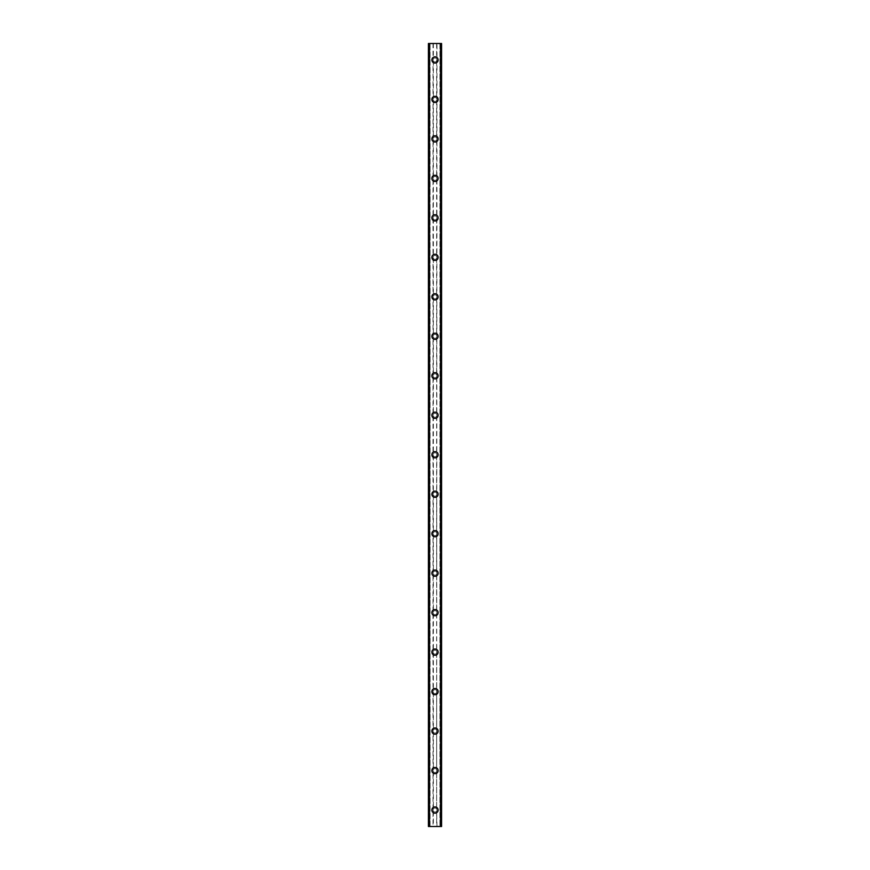 <?xml version="1.0" encoding="UTF-8"?>
<svg xmlns="http://www.w3.org/2000/svg" width="870" height="870" viewBox="0 0 870 870"><rect width="100%" height="100%" fill="white"/><g stroke="black" fill="none" stroke-linecap="round" stroke-linejoin="round"><path stroke-width="0.65" stroke-dasharray="4.35 3.26" d="M440.916 43.5L440.916 826.5L441.579 826.5L439.937 826.5L441.579 826.5L441.579 43.5L436.979 43.5L436.979 59.954A1.979 1.979 0 0 0 435 57.975A1.979 1.979 0 0 0 433.021 59.954L433.358 61.041A1.979 1.979 0 0 0 436.642 61.041L436.642 58.855A1.979 1.979 0 0 0 433.358 58.855L433.021 59.954A1.979 1.979 0 0 0 435 61.922A1.979 1.979 0 0 0 436.979 59.954L436.642 808.959A1.979 1.979 0 0 0 433.358 808.959L433.021 810.046A1.979 1.979 0 0 0 435 812.025A1.979 1.979 0 0 0 436.979 810.046A1.979 1.979 0 0 0 435 808.078A1.979 1.979 0 0 0 433.021 810.046L433.358 811.144A1.979 1.979 0 0 0 436.642 811.144L436.979 826.5L428.421 826.5L429.867 826.5L428.421 826.5L428.421 43.5L428.573 826.5M431.879 810.046A3.121 3.121 0 0 1 435 806.925A3.121 3.121 0 0 1 438.121 810.046A3.121 3.121 0 0 0 435 806.925A3.121 3.121 0 0 0 431.879 810.046A3.121 3.121 0 0 0 435 813.178A3.121 3.121 0 0 0 438.121 810.046A3.121 3.121 0 0 0 435 806.925A3.121 3.121 0 0 0 431.879 810.046A3.121 3.121 0 0 0 435 813.178A3.121 3.121 0 0 0 438.121 810.046A3.121 3.121 0 0 1 435 813.178A3.121 3.121 0 0 1 431.879 810.046M436.979 770.57L436.642 769.482A1.979 1.979 0 0 0 433.358 769.482L433.021 770.57A1.979 1.979 0 0 0 435 772.549A1.979 1.979 0 0 0 436.979 770.57A1.979 1.979 0 0 0 435 768.601A1.979 1.979 0 0 0 433.021 770.57L433.358 771.657A1.979 1.979 0 0 0 436.642 771.657L436.979 770.57M431.879 770.57A3.121 3.121 0 0 1 435 767.449A3.121 3.121 0 0 1 438.121 770.57A3.121 3.121 0 0 0 435 767.449A3.121 3.121 0 0 0 431.879 770.57A3.121 3.121 0 0 0 435 773.702A3.121 3.121 0 0 0 438.121 770.57A3.121 3.121 0 0 0 435 767.449A3.121 3.121 0 0 0 431.879 770.57A3.121 3.121 0 0 0 435 773.702A3.121 3.121 0 0 0 438.121 770.57A3.121 3.121 0 0 1 435 773.702A3.121 3.121 0 0 1 431.879 770.57M436.979 731.094L436.642 730.006A1.979 1.979 0 0 0 433.358 730.006L433.021 731.094A1.979 1.979 0 0 0 435 733.062A1.979 1.979 0 0 0 436.979 731.094A1.979 1.979 0 0 0 435 729.114A1.979 1.979 0 0 0 433.021 731.094L433.358 732.181A1.979 1.979 0 0 0 436.642 732.181L436.979 731.094M431.879 731.094A3.121 3.121 0 0 1 435 727.962A3.121 3.121 0 0 1 438.121 731.094A3.121 3.121 0 0 0 435 727.962A3.121 3.121 0 0 0 431.879 731.094A3.121 3.121 0 0 0 435 734.215A3.121 3.121 0 0 0 438.121 731.094A3.121 3.121 0 0 0 435 727.962A3.121 3.121 0 0 0 431.879 731.094A3.121 3.121 0 0 0 435 734.215A3.121 3.121 0 0 0 438.121 731.094A3.121 3.121 0 0 1 435 734.215A3.121 3.121 0 0 1 431.879 731.094M436.979 691.617L436.642 690.519A1.979 1.979 0 0 0 433.358 690.519L433.021 691.617A1.979 1.979 0 0 0 435 693.586A1.979 1.979 0 0 0 436.979 691.617A1.979 1.979 0 0 0 435 689.638A1.979 1.979 0 0 0 433.021 691.617L433.358 692.705A1.979 1.979 0 0 0 436.642 692.705L436.979 691.617M431.879 691.617A3.121 3.121 0 0 1 435 688.485A3.121 3.121 0 0 1 438.121 691.617A3.121 3.121 0 0 0 435 688.485A3.121 3.121 0 0 0 431.879 691.617A3.121 3.121 0 0 0 435 694.738A3.121 3.121 0 0 0 438.121 691.617A3.121 3.121 0 0 0 435 688.485A3.121 3.121 0 0 0 431.879 691.617A3.121 3.121 0 0 0 435 694.738A3.121 3.121 0 0 0 438.121 691.617A3.121 3.121 0 0 1 435 694.738A3.121 3.121 0 0 1 431.879 691.617M436.979 652.13L436.642 651.043A1.979 1.979 0 0 0 433.358 651.043L433.021 652.13A1.979 1.979 0 0 0 435 654.109A1.979 1.979 0 0 0 436.979 652.13A1.979 1.979 0 0 0 435 650.162A1.979 1.979 0 0 0 433.021 652.13L433.358 653.229A1.979 1.979 0 0 0 436.642 653.229L436.979 652.13M431.879 652.13A3.121 3.121 0 0 1 435 649.009A3.121 3.121 0 0 1 438.121 652.13A3.121 3.121 0 0 0 435 649.009A3.121 3.121 0 0 0 431.879 652.13A3.121 3.121 0 0 0 435 655.262A3.121 3.121 0 0 0 438.121 652.13A3.121 3.121 0 0 0 435 649.009A3.121 3.121 0 0 0 431.879 652.13A3.121 3.121 0 0 0 435 655.262A3.121 3.121 0 0 0 438.121 652.13A3.121 3.121 0 0 1 435 655.262A3.121 3.121 0 0 1 431.879 652.13M436.979 612.654L436.642 611.567A1.979 1.979 0 0 0 433.358 611.567L433.021 612.654A1.979 1.979 0 0 0 435 614.633A1.979 1.979 0 0 0 436.979 612.654A1.979 1.979 0 0 0 435 610.686A1.979 1.979 0 0 0 433.021 612.654L433.358 613.741A1.979 1.979 0 0 0 436.642 613.741L436.979 612.654M431.879 612.654A3.121 3.121 0 0 1 435 609.533A3.121 3.121 0 0 1 438.121 612.654A3.121 3.121 0 0 0 435 609.533A3.121 3.121 0 0 0 431.879 612.654A3.121 3.121 0 0 0 435 615.786A3.121 3.121 0 0 0 438.121 612.654A3.121 3.121 0 0 0 435 609.533A3.121 3.121 0 0 0 431.879 612.654A3.121 3.121 0 0 0 435 615.786A3.121 3.121 0 0 0 438.121 612.654A3.121 3.121 0 0 1 435 615.786A3.121 3.121 0 0 1 431.879 612.654M436.979 573.178L436.642 572.09A1.979 1.979 0 0 0 433.358 572.09L433.021 573.178A1.979 1.979 0 0 0 435 575.146A1.979 1.979 0 0 0 436.979 573.178A1.979 1.979 0 0 0 435 571.198A1.979 1.979 0 0 0 433.021 573.178L433.358 574.265A1.979 1.979 0 0 0 436.642 574.265L436.979 573.178M431.879 573.178A3.121 3.121 0 0 1 435 570.046A3.121 3.121 0 0 1 438.121 573.178A3.121 3.121 0 0 0 435 570.046A3.121 3.121 0 0 0 431.879 573.178A3.121 3.121 0 0 0 435 576.299A3.121 3.121 0 0 0 438.121 573.178A3.121 3.121 0 0 0 435 570.046A3.121 3.121 0 0 0 431.879 573.178A3.121 3.121 0 0 0 435 576.299A3.121 3.121 0 0 0 438.121 573.178A3.121 3.121 0 0 1 435 576.299A3.121 3.121 0 0 1 431.879 573.178M436.979 533.701L436.642 532.603A1.979 1.979 0 0 0 433.358 532.603L433.021 533.701A1.979 1.979 0 0 0 435 535.67A1.979 1.979 0 0 0 436.979 533.701A1.979 1.979 0 0 0 435 531.722A1.979 1.979 0 0 0 433.021 533.701L433.358 534.789A1.979 1.979 0 0 0 436.642 534.789L436.979 533.701M431.879 533.701A3.121 3.121 0 0 1 435 530.569A3.121 3.121 0 0 1 438.121 533.701A3.121 3.121 0 0 0 435 530.569A3.121 3.121 0 0 0 431.879 533.701A3.121 3.121 0 0 0 435 536.823A3.121 3.121 0 0 0 438.121 533.701A3.121 3.121 0 0 0 435 530.569A3.121 3.121 0 0 0 431.879 533.701A3.121 3.121 0 0 0 435 536.823A3.121 3.121 0 0 0 438.121 533.701A3.121 3.121 0 0 1 435 536.823A3.121 3.121 0 0 1 431.879 533.701M436.979 494.214L436.642 493.127A1.979 1.979 0 0 0 433.358 493.127L433.021 494.214A1.979 1.979 0 0 0 435 496.194A1.979 1.979 0 0 0 436.979 494.214A1.979 1.979 0 0 0 435 492.246A1.979 1.979 0 0 0 433.021 494.214L433.358 495.313A1.979 1.979 0 0 0 436.642 495.313L436.979 494.214M431.879 494.214A3.121 3.121 0 0 1 435 491.093A3.121 3.121 0 0 1 438.121 494.214A3.121 3.121 0 0 0 435 491.093A3.121 3.121 0 0 0 431.879 494.214A3.121 3.121 0 0 0 435 497.346A3.121 3.121 0 0 0 438.121 494.214A3.121 3.121 0 0 0 435 491.093A3.121 3.121 0 0 0 431.879 494.214A3.121 3.121 0 0 0 435 497.346A3.121 3.121 0 0 0 438.121 494.214A3.121 3.121 0 0 1 435 497.346A3.121 3.121 0 0 1 431.879 494.214M436.979 454.738L436.642 453.651A1.979 1.979 0 0 0 433.358 453.651L433.021 454.738A1.979 1.979 0 0 0 435 456.717A1.979 1.979 0 0 0 436.979 454.738A1.979 1.979 0 0 0 435 452.77A1.979 1.979 0 0 0 433.021 454.738L433.358 455.826A1.979 1.979 0 0 0 436.642 455.826L436.979 454.738M431.879 454.738A3.121 3.121 0 0 1 435 451.617A3.121 3.121 0 0 1 438.121 454.738A3.121 3.121 0 0 0 435 451.617A3.121 3.121 0 0 0 431.879 454.738A3.121 3.121 0 0 0 435 457.87A3.121 3.121 0 0 0 438.121 454.738A3.121 3.121 0 0 0 435 451.617A3.121 3.121 0 0 0 431.879 454.738A3.121 3.121 0 0 0 435 457.87A3.121 3.121 0 0 0 438.121 454.738A3.121 3.121 0 0 1 435 457.87A3.121 3.121 0 0 1 431.879 454.738M436.979 415.262L436.642 414.174A1.979 1.979 0 0 0 433.358 414.174L433.021 415.262A1.979 1.979 0 0 0 435 417.23A1.979 1.979 0 0 0 436.979 415.262A1.979 1.979 0 0 0 435 413.283A1.979 1.979 0 0 0 433.021 415.262L433.358 416.349A1.979 1.979 0 0 0 436.642 416.349L436.979 415.262M431.879 415.262A3.121 3.121 0 0 1 435 412.13A3.121 3.121 0 0 1 438.121 415.262A3.121 3.121 0 0 0 435 412.13A3.121 3.121 0 0 0 431.879 415.262A3.121 3.121 0 0 0 435 418.383A3.121 3.121 0 0 0 438.121 415.262A3.121 3.121 0 0 0 435 412.13A3.121 3.121 0 0 0 431.879 415.262A3.121 3.121 0 0 0 435 418.383A3.121 3.121 0 0 0 438.121 415.262A3.121 3.121 0 0 1 435 418.383A3.121 3.121 0 0 1 431.879 415.262M436.979 375.786L436.642 374.687A1.979 1.979 0 0 0 433.358 374.687L433.021 375.786A1.979 1.979 0 0 0 435 377.754A1.979 1.979 0 0 0 436.979 375.786A1.979 1.979 0 0 0 435 373.806A1.979 1.979 0 0 0 433.021 375.786L433.358 376.873A1.979 1.979 0 0 0 436.642 376.873L436.979 375.786M431.879 375.786A3.121 3.121 0 0 1 435 372.654A3.121 3.121 0 0 1 438.121 375.786A3.121 3.121 0 0 0 435 372.654A3.121 3.121 0 0 0 431.879 375.786A3.121 3.121 0 0 0 435 378.907A3.121 3.121 0 0 0 438.121 375.786A3.121 3.121 0 0 0 435 372.654A3.121 3.121 0 0 0 431.879 375.786A3.121 3.121 0 0 0 435 378.907A3.121 3.121 0 0 0 438.121 375.786A3.121 3.121 0 0 1 435 378.907A3.121 3.121 0 0 1 431.879 375.786M436.979 336.298L436.642 335.211A1.979 1.979 0 0 0 433.358 335.211L433.021 336.298A1.979 1.979 0 0 0 435 338.278A1.979 1.979 0 0 0 436.979 336.298A1.979 1.979 0 0 0 435 334.33A1.979 1.979 0 0 0 433.021 336.298L433.358 337.397A1.979 1.979 0 0 0 436.642 337.397L436.979 336.298M431.879 336.298A3.121 3.121 0 0 1 435 333.177A3.121 3.121 0 0 1 438.121 336.298A3.121 3.121 0 0 0 435 333.177A3.121 3.121 0 0 0 431.879 336.298A3.121 3.121 0 0 0 435 339.43A3.121 3.121 0 0 0 438.121 336.298A3.121 3.121 0 0 0 435 333.177A3.121 3.121 0 0 0 431.879 336.298A3.121 3.121 0 0 0 435 339.43A3.121 3.121 0 0 0 438.121 336.298A3.121 3.121 0 0 1 435 339.43A3.121 3.121 0 0 1 431.879 336.298M436.979 296.822L436.642 295.735A1.979 1.979 0 0 0 433.358 295.735L433.021 296.822A1.979 1.979 0 0 0 435 298.801A1.979 1.979 0 0 0 436.979 296.822A1.979 1.979 0 0 0 435 294.854A1.979 1.979 0 0 0 433.021 296.822L433.358 297.91A1.979 1.979 0 0 0 436.642 297.91L436.979 296.822M431.879 296.822A3.121 3.121 0 0 1 435 293.701A3.121 3.121 0 0 1 438.121 296.822A3.121 3.121 0 0 0 435 293.701A3.121 3.121 0 0 0 431.879 296.822A3.121 3.121 0 0 0 435 299.954A3.121 3.121 0 0 0 438.121 296.822A3.121 3.121 0 0 0 435 293.701A3.121 3.121 0 0 0 431.879 296.822A3.121 3.121 0 0 0 435 299.954A3.121 3.121 0 0 0 438.121 296.822A3.121 3.121 0 0 1 435 299.954A3.121 3.121 0 0 1 431.879 296.822M436.979 257.346L436.642 256.258A1.979 1.979 0 0 0 433.358 256.258L433.021 257.346A1.979 1.979 0 0 0 435 259.314A1.979 1.979 0 0 0 436.979 257.346A1.979 1.979 0 0 0 435 255.367A1.979 1.979 0 0 0 433.021 257.346L433.358 258.433A1.979 1.979 0 0 0 436.642 258.433L436.979 257.346M431.879 257.346A3.121 3.121 0 0 1 435 254.214A3.121 3.121 0 0 1 438.121 257.346A3.121 3.121 0 0 0 435 254.214A3.121 3.121 0 0 0 431.879 257.346A3.121 3.121 0 0 0 435 260.467A3.121 3.121 0 0 0 438.121 257.346A3.121 3.121 0 0 0 435 254.214A3.121 3.121 0 0 0 431.879 257.346A3.121 3.121 0 0 0 435 260.467A3.121 3.121 0 0 0 438.121 257.346A3.121 3.121 0 0 1 435 260.467A3.121 3.121 0 0 1 431.879 257.346M436.979 217.87L436.642 216.771A1.979 1.979 0 0 0 433.358 216.771L433.021 217.87A1.979 1.979 0 0 0 435 219.838A1.979 1.979 0 0 0 436.979 217.87A1.979 1.979 0 0 0 435 215.891A1.979 1.979 0 0 0 433.021 217.87L433.358 218.957A1.979 1.979 0 0 0 436.642 218.957L436.979 217.87M431.879 217.87A3.121 3.121 0 0 1 435 214.738A3.121 3.121 0 0 1 438.121 217.87A3.121 3.121 0 0 0 435 214.738A3.121 3.121 0 0 0 431.879 217.87A3.121 3.121 0 0 0 435 220.991A3.121 3.121 0 0 0 438.121 217.87A3.121 3.121 0 0 0 435 214.738A3.121 3.121 0 0 0 431.879 217.87A3.121 3.121 0 0 0 435 220.991A3.121 3.121 0 0 0 438.121 217.87A3.121 3.121 0 0 1 435 220.991A3.121 3.121 0 0 1 431.879 217.87M436.979 178.383L436.642 177.295A1.979 1.979 0 0 0 433.358 177.295L433.021 178.383A1.979 1.979 0 0 0 435 180.362A1.979 1.979 0 0 0 436.979 178.383A1.979 1.979 0 0 0 435 176.414A1.979 1.979 0 0 0 433.021 178.383L433.358 179.481A1.979 1.979 0 0 0 436.642 179.481L436.979 178.383M431.879 178.383A3.121 3.121 0 0 1 435 175.261A3.121 3.121 0 0 1 438.121 178.383A3.121 3.121 0 0 0 435 175.261A3.121 3.121 0 0 0 431.879 178.383A3.121 3.121 0 0 0 435 181.515A3.121 3.121 0 0 0 438.121 178.383A3.121 3.121 0 0 0 435 175.261A3.121 3.121 0 0 0 431.879 178.383A3.121 3.121 0 0 0 435 181.515A3.121 3.121 0 0 0 438.121 178.383A3.121 3.121 0 0 1 435 181.515A3.121 3.121 0 0 1 431.879 178.383M436.979 138.906L436.642 137.819A1.979 1.979 0 0 0 433.358 137.819L433.021 138.906A1.979 1.979 0 0 0 435 140.886A1.979 1.979 0 0 0 436.979 138.906A1.979 1.979 0 0 0 435 136.938A1.979 1.979 0 0 0 433.021 138.906L433.358 139.994A1.979 1.979 0 0 0 436.642 139.994L436.979 138.906M431.879 138.906A3.121 3.121 0 0 1 435 135.785A3.121 3.121 0 0 1 438.121 138.906A3.121 3.121 0 0 0 435 135.785A3.121 3.121 0 0 0 431.879 138.906A3.121 3.121 0 0 0 435 142.038A3.121 3.121 0 0 0 438.121 138.906A3.121 3.121 0 0 0 435 135.785A3.121 3.121 0 0 0 431.879 138.906A3.121 3.121 0 0 0 435 142.038A3.121 3.121 0 0 0 438.121 138.906A3.121 3.121 0 0 1 435 142.038A3.121 3.121 0 0 1 431.879 138.906M436.979 99.43L436.642 98.343A1.979 1.979 0 0 0 433.358 98.343L433.021 99.43A1.979 1.979 0 0 0 435 101.398A1.979 1.979 0 0 0 436.979 99.43A1.979 1.979 0 0 0 435 97.451A1.979 1.979 0 0 0 433.021 99.43L433.358 100.518A1.979 1.979 0 0 0 436.642 100.518L436.979 99.43M431.879 99.43A3.121 3.121 0 0 1 435 96.298A3.121 3.121 0 0 1 438.121 99.43A3.121 3.121 0 0 0 435 96.298A3.121 3.121 0 0 0 431.879 99.43A3.121 3.121 0 0 0 435 102.551A3.121 3.121 0 0 0 438.121 99.43A3.121 3.121 0 0 0 435 96.298A3.121 3.121 0 0 0 431.879 99.43A3.121 3.121 0 0 0 435 102.551A3.121 3.121 0 0 0 438.121 99.43A3.121 3.121 0 0 1 435 102.551A3.121 3.121 0 0 1 431.879 99.43M431.879 59.954A3.121 3.121 0 0 1 435 56.822A3.121 3.121 0 0 1 438.121 59.954A3.121 3.121 0 0 0 435 56.822A3.121 3.121 0 0 0 431.879 59.954A3.121 3.121 0 0 0 435 63.075A3.121 3.121 0 0 0 438.121 59.954A3.121 3.121 0 0 0 435 56.822A3.121 3.121 0 0 0 431.879 59.954A3.121 3.121 0 0 0 435 63.075A3.121 3.121 0 0 0 438.121 59.954A3.121 3.121 0 0 1 435 63.075A3.121 3.121 0 0 1 431.879 59.954M436.359 43.5L435.337 43.5L436.359 43.5M435.337 43.5L436.501 43.5L435.337 43.5M433.282 43.5L434.652 43.5L433.282 43.5M436.979 43.5L428.421 43.5L430.063 43.5L429.378 43.5L429.378 826.5M428.573 43.5L429.378 43.5M433.641 826.5L434.663 826.5L433.641 826.5M434.663 826.5L433.499 826.5L434.663 826.5M440.916 826.5L436.979 826.5M430.063 826.5L430.063 43.5L430.063 826.5M433.358 61.041L433.358 98.343M433.021 43.5L433.021 826.5M433.358 43.5L433.358 58.855M436.642 61.041L436.642 98.343M433.358 100.518L433.358 137.819M436.642 100.518L436.642 137.819M433.358 139.994L433.358 177.295M436.642 139.994L436.642 177.295M433.358 179.481L433.358 216.771M436.642 179.481L436.642 216.771M433.358 218.957L433.358 256.258M436.642 218.957L436.642 256.258M433.358 258.433L433.358 295.735M436.642 258.433L436.642 295.735M433.358 297.91L433.358 335.211M436.642 297.91L436.642 335.211M433.358 337.397L433.358 374.687M436.642 337.397L436.642 374.687M433.358 376.873L433.358 414.174M436.642 376.873L436.642 414.174M433.358 416.349L433.358 453.651M436.642 416.349L436.642 453.651M433.358 455.826L433.358 493.127M436.642 455.826L436.642 493.127M433.358 495.313L433.358 532.603M436.642 495.313L436.642 532.603M433.358 534.789L433.358 572.09M436.642 534.789L436.642 572.09M433.358 574.265L433.358 611.567M436.642 574.265L436.642 611.567M433.358 613.741L433.358 651.043M436.642 613.741L436.642 651.043M433.358 653.229L433.358 690.519M436.642 653.229L436.642 690.519M433.358 692.705L433.358 730.006M436.642 692.705L436.642 730.006M433.358 732.181L433.358 769.482M436.642 732.181L436.642 769.482M433.358 771.657L433.358 808.959M436.642 771.657L436.642 808.959M433.358 811.144L433.358 826.5M436.642 811.144L436.642 826.5M429.084 43.5L429.084 826.5M429.345 43.5L429.345 826.5M440.655 43.5L440.655 826.5M439.937 43.5L439.937 826.5L439.937 43.5M436.642 43.5L436.642 58.855M428.714 43.5L428.714 826.5M429.867 43.5L429.867 826.5L429.867 43.5M441.427 43.5L441.427 826.5M440.622 43.5L440.622 826.5M440.133 43.5L440.133 826.5L440.133 43.5M441.286 43.5L441.286 826.5"/><path stroke-width="1.3" d="M431.879 810.046A3.121 3.121 0 0 1 435 806.925A3.121 3.121 0 0 1 438.121 810.046A3.121 3.121 0 0 1 435 813.178A3.121 3.121 0 0 1 431.879 810.046M431.879 770.57A3.121 3.121 0 0 1 435 767.449A3.121 3.121 0 0 1 438.121 770.57A3.121 3.121 0 0 1 435 773.702A3.121 3.121 0 0 1 431.879 770.57M431.879 731.094A3.121 3.121 0 0 1 435 727.962A3.121 3.121 0 0 1 438.121 731.094A3.121 3.121 0 0 1 435 734.215A3.121 3.121 0 0 1 431.879 731.094M431.879 691.617A3.121 3.121 0 0 1 435 688.485A3.121 3.121 0 0 1 438.121 691.617A3.121 3.121 0 0 1 435 694.738A3.121 3.121 0 0 1 431.879 691.617M431.879 652.13A3.121 3.121 0 0 1 435 649.009A3.121 3.121 0 0 1 438.121 652.13A3.121 3.121 0 0 1 435 655.262A3.121 3.121 0 0 1 431.879 652.13M431.879 612.654A3.121 3.121 0 0 1 435 609.533A3.121 3.121 0 0 1 438.121 612.654A3.121 3.121 0 0 1 435 615.786A3.121 3.121 0 0 1 431.879 612.654M431.879 573.178A3.121 3.121 0 0 1 435 570.046A3.121 3.121 0 0 1 438.121 573.178A3.121 3.121 0 0 1 435 576.299A3.121 3.121 0 0 1 431.879 573.178M431.879 533.701A3.121 3.121 0 0 1 435 530.569A3.121 3.121 0 0 1 438.121 533.701A3.121 3.121 0 0 1 435 536.823A3.121 3.121 0 0 1 431.879 533.701M431.879 494.214A3.121 3.121 0 0 1 435 491.093A3.121 3.121 0 0 1 438.121 494.214A3.121 3.121 0 0 1 435 497.346A3.121 3.121 0 0 1 431.879 494.214M431.879 454.738A3.121 3.121 0 0 1 435 451.617A3.121 3.121 0 0 1 438.121 454.738A3.121 3.121 0 0 1 435 457.87A3.121 3.121 0 0 1 431.879 454.738M431.879 415.262A3.121 3.121 0 0 1 435 412.13A3.121 3.121 0 0 1 438.121 415.262A3.121 3.121 0 0 1 435 418.383A3.121 3.121 0 0 1 431.879 415.262M431.879 375.786A3.121 3.121 0 0 1 435 372.654A3.121 3.121 0 0 1 438.121 375.786A3.121 3.121 0 0 1 435 378.907A3.121 3.121 0 0 1 431.879 375.786M431.879 336.298A3.121 3.121 0 0 1 435 333.177A3.121 3.121 0 0 1 438.121 336.298A3.121 3.121 0 0 1 435 339.43A3.121 3.121 0 0 1 431.879 336.298M431.879 296.822A3.121 3.121 0 0 1 435 293.701A3.121 3.121 0 0 1 438.121 296.822A3.121 3.121 0 0 1 435 299.954A3.121 3.121 0 0 1 431.879 296.822M431.879 257.346A3.121 3.121 0 0 1 435 254.214A3.121 3.121 0 0 1 438.121 257.346A3.121 3.121 0 0 1 435 260.467A3.121 3.121 0 0 1 431.879 257.346M431.879 217.87A3.121 3.121 0 0 1 435 214.738A3.121 3.121 0 0 1 438.121 217.87A3.121 3.121 0 0 1 435 220.991A3.121 3.121 0 0 1 431.879 217.87M431.879 178.383A3.121 3.121 0 0 1 435 175.261A3.121 3.121 0 0 1 438.121 178.383A3.121 3.121 0 0 1 435 181.515A3.121 3.121 0 0 1 431.879 178.383M431.879 138.906A3.121 3.121 0 0 1 435 135.785A3.121 3.121 0 0 1 438.121 138.906A3.121 3.121 0 0 1 435 142.038A3.121 3.121 0 0 1 431.879 138.906M431.879 99.43A3.121 3.121 0 0 1 435 96.298A3.121 3.121 0 0 1 438.121 99.43A3.121 3.121 0 0 1 435 102.551A3.121 3.121 0 0 1 431.879 99.43M431.879 59.954A3.121 3.121 0 0 1 435 56.822A3.121 3.121 0 0 1 438.121 59.954A3.121 3.121 0 0 1 435 63.075A3.121 3.121 0 0 1 431.879 59.954M441.427 43.5L428.421 43.5L428.421 826.5L441.579 826.5L441.579 43.5L441.427 826.5M428.421 43.5L428.421 826.5L428.421 43.5M429.421 43.5L429.421 826.5M429.486 43.5L429.486 826.5M440.514 43.5L440.514 826.5M440.579 43.5L440.579 826.5M441.579 43.5L441.579 826.5L441.579 43.5M428.573 43.5L428.573 826.5M429.367 43.5L429.367 826.5M440.633 43.5L440.633 826.5"/></g></svg>
